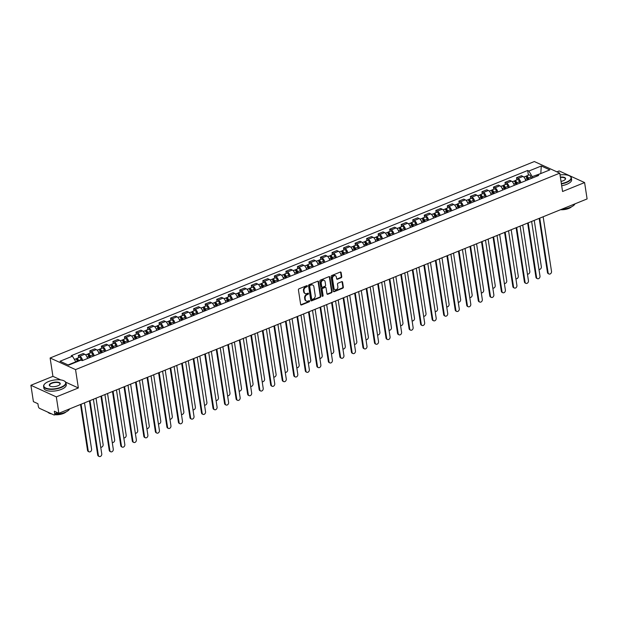 <?xml version="1.0" encoding="UTF-8"?>
<svg xmlns="http://www.w3.org/2000/svg" width="618" height="618" viewBox="0 0 618 618"><rect width="100%" height="100%" fill="white"/><g stroke="black" fill="none" stroke-linecap="round" stroke-linejoin="round"><path stroke-width="0.93" d="M307.331 286.026A0.626 0.487 114.6 0 0 306.737 285.671L299.027 288.799A0.888 0.703 114.6 0 0 298.424 289.896L300.649 304.435A0.888 0.703 114.6 0 0 301.499 304.952L309.209 301.823A0.626 0.487 114.6 0 0 309.039 300.688L308.042 301.097A2.843 2.24 114.6 0 1 306.458 301.097A2.843 2.24 114.6 0 1 305.323 299.452L305.137 298.239A2.843 2.24 114.6 0 1 307.061 294.716L308.058 294.315A0.626 0.487 114.6 0 0 307.888 293.179L306.891 293.589A2.843 2.24 114.6 0 1 305.315 293.589A2.843 2.24 114.6 0 1 304.172 291.943L303.986 290.73A2.843 2.24 114.6 0 1 305.91 287.208L306.914 286.798A0.626 0.487 114.6 0 0 307.331 286.026M305.068 293.45A2.843 2.24 114.6 0 1 304.805 293.357A2.843 2.24 114.6 0 1 303.662 291.711L303.477 290.499A2.843 2.24 114.6 0 1 305.408 286.976L306.404 286.567A0.626 0.487 114.6 0 0 306.783 285.655M300.781 304.767A0.888 0.703 114.6 0 0 300.989 304.72L308.699 301.592A0.626 0.487 114.6 0 0 309.085 300.672M306.219 300.966A2.843 2.24 114.6 0 1 305.949 300.866A2.843 2.24 114.6 0 1 304.813 299.22L304.628 298.007A2.843 2.24 114.6 0 1 306.551 294.485L307.555 294.075A0.626 0.487 114.6 0 0 307.934 293.164M341.151 277.752A0.888 0.703 114.6 0 0 341.754 276.655L341.128 272.577A0.888 0.703 114.6 0 0 340.279 272.059L331.719 275.535A0.888 0.703 114.6 0 0 331.117 276.64L333.341 291.171A0.888 0.703 114.6 0 0 334.191 291.688L342.751 288.212A0.888 0.703 114.6 0 0 343.353 287.115L342.596 282.187A0.888 0.703 114.6 0 0 341.754 281.669L338.085 283.16A0.888 0.703 114.6 0 0 337.482 284.257L337.861 286.706A2.379 1.869 114.6 0 1 337.042 289.116A2.379 1.869 114.6 0 1 334.925 289.657A2.379 1.869 114.6 0 1 333.975 288.282L332.515 278.71A2.379 1.869 114.6 0 1 333.326 276.3A2.379 1.869 114.6 0 1 335.443 275.759A2.379 1.869 114.6 0 1 336.393 277.134L336.64 278.726A0.888 0.703 114.6 0 0 337.49 279.243L341.151 277.752L340.642 277.521A0.888 0.703 114.6 0 0 341.244 276.424L340.618 272.345A0.888 0.703 114.6 0 0 340.487 272.013M60.773 379.923L52.932 376.339L30.9 385.277L56.323 396.895L78.355 387.957L75.55 369.61L559.754 173.148L562.565 191.503L584.597 182.565L587.1 198.934L58.834 413.272L54.33 411.209L54.724 413.766L57.474 412.646M56.323 396.895L58.834 413.272M318.564 281.731A0.888 0.703 114.6 0 0 317.714 281.213L309.147 284.689A0.888 0.703 114.6 0 0 308.552 285.794L310.777 300.333A0.888 0.703 114.6 0 0 311.619 300.842L320.186 297.366A0.888 0.703 114.6 0 0 320.788 296.269L318.564 281.731L318.054 281.499A0.888 0.703 114.6 0 0 317.922 281.167M320.433 280.116L329 276.64A0.888 0.703 114.6 0 1 329.842 277.15L332.067 291.688A0.888 0.703 114.6 0 1 331.464 292.793L327.803 294.276A0.888 0.703 114.6 0 1 326.953 293.766L326.049 287.872A0.888 0.703 114.6 0 0 325.199 287.355L322.774 288.343A0.888 0.703 114.6 0 0 322.171 289.448L323.106 295.582A0.626 0.487 114.6 0 1 322.094 295.991L319.83 281.213A0.888 0.703 114.6 0 1 320.433 280.116M30.9 385.277L33.403 401.654L37.907 403.709L38.293 406.258A1.815 0.857 -112.1 0 0 39.567 408.374L53.959 414.948A1.815 0.857 -112.1 0 0 54.384 414.979A1.815 0.857 -112.1 0 0 54.724 413.766M52.932 376.339L50.12 357.992L534.331 161.537L559.754 173.148M584.597 182.565L559.166 170.947L556.926 171.858M87.54 358.494A4.171 1.978 -112.1 0 0 84.743 354.245L79.861 356.223A4.171 1.978 67.9 0 1 82.657 360.472M79.861 356.223L78.308 355.52L78.64 357.66M84.743 354.245L83.191 353.535L78.308 355.52M90.174 352.986L89.842 350.839L91.394 351.549A4.171 1.978 67.9 0 1 94.191 355.79M99.073 353.813A4.171 1.978 -112.1 0 0 96.269 349.564L94.724 348.861L89.842 350.839M101.7 348.305L101.375 346.157L102.928 346.868A4.171 1.978 67.9 0 1 105.724 351.117M110.607 349.131A4.171 1.978 -112.1 0 0 107.802 344.89L106.257 344.18L101.375 346.157M113.233 343.623L112.909 341.476L114.461 342.187A4.171 1.978 67.9 0 1 117.258 346.435M122.132 344.458A4.171 1.978 -112.1 0 0 119.336 340.209L117.783 339.498L112.909 341.476M124.766 338.95L124.442 336.802L125.987 337.505A4.171 1.978 67.9 0 1 128.791 341.754M133.666 339.776A4.171 1.978 -112.1 0 0 130.869 335.528L129.316 334.817L124.442 336.802M136.3 334.268L135.968 332.121L137.52 332.832A4.171 1.978 67.9 0 1 140.325 337.08M145.199 335.095A4.171 1.978 -112.1 0 0 142.403 330.854L140.85 330.143L135.968 332.121M147.833 329.587L147.501 327.44L149.054 328.15A4.171 1.978 67.9 0 1 151.85 332.399M156.733 330.421A4.171 1.978 -112.1 0 0 153.936 326.173L152.383 325.462L147.501 327.44M159.367 324.906L159.035 322.766L160.587 323.469A4.171 1.978 67.9 0 1 163.384 327.718M168.266 325.74A4.171 1.978 -112.1 0 0 165.469 321.491L163.917 320.781L159.035 322.766M170.9 320.232L170.568 318.085L172.121 318.795A4.171 1.978 67.9 0 1 174.917 323.044M179.799 321.059A4.171 1.978 -112.1 0 0 176.995 316.81L175.45 316.107L170.568 318.085M182.426 315.551L182.101 313.403L183.654 314.114A4.171 1.978 67.9 0 1 186.451 318.363M191.333 316.385A4.171 1.978 -112.1 0 0 188.529 312.136L186.976 311.426L182.101 313.403M193.959 310.869L193.635 308.73L195.188 309.433A4.171 1.978 67.9 0 1 197.984 313.681M202.859 311.704A4.171 1.978 -112.1 0 0 200.062 307.455L198.509 306.744L193.635 308.73M205.493 306.196L205.168 304.048L206.713 304.759A4.171 1.978 67.9 0 1 209.517 309M214.392 307.022A4.171 1.978 -112.1 0 0 211.595 302.774L210.043 302.071L205.168 304.048M217.026 301.514L216.694 299.367L218.247 300.078A4.171 1.978 67.9 0 1 221.051 304.326M225.925 302.349A4.171 1.978 -112.1 0 0 223.129 298.1L221.576 297.389L216.694 299.367M228.56 296.833L228.227 294.693L229.78 295.396A4.171 1.978 67.9 0 1 232.577 299.645M237.459 297.667A4.171 1.978 -112.1 0 0 234.662 293.419L233.11 292.708L228.227 294.693M240.093 292.159L239.761 290.012L241.314 290.723A4.171 1.978 67.9 0 1 244.11 294.964M248.992 292.986A4.171 1.978 -112.1 0 0 246.196 288.737L244.643 288.034L239.761 290.012M251.626 287.478L251.294 285.331L252.847 286.041A4.171 1.978 67.9 0 1 255.643 290.29M260.526 288.305A4.171 1.978 -112.1 0 0 257.721 284.064L256.176 283.353L251.294 285.331M263.152 282.797L262.828 280.649L264.38 281.36A4.171 1.978 67.9 0 1 267.177 285.609M272.059 283.631A4.171 1.978 -112.1 0 0 269.255 279.382L267.702 278.672L262.828 280.649M274.686 278.115L274.361 275.976L275.914 276.679A4.171 1.978 67.9 0 1 278.71 280.927M283.585 278.95A4.171 1.978 -112.1 0 0 280.788 274.701L279.236 273.99L274.361 275.976M286.219 273.442L285.895 271.294L287.44 272.005A4.171 1.978 67.9 0 1 290.244 276.254M295.118 274.268A4.171 1.978 -112.1 0 0 292.322 270.027L290.769 269.317L285.895 271.294M297.752 268.76L297.42 266.613L298.973 267.324A4.171 1.978 67.9 0 1 301.777 271.572M306.652 269.595A4.171 1.978 -112.1 0 0 303.855 265.346L302.302 264.635L297.42 266.613M309.286 264.079L308.954 261.939L310.506 262.642A4.171 1.978 67.9 0 1 313.303 266.891M318.185 264.913A4.171 1.978 -112.1 0 0 315.389 260.665L313.836 259.954L308.954 261.939M320.819 259.406L320.487 257.258L322.04 257.969A4.171 1.978 67.9 0 1 324.836 262.217M329.718 260.232A4.171 1.978 -112.1 0 0 326.922 255.983L325.369 255.28L320.487 257.258M332.353 254.724L332.02 252.577L333.573 253.287A4.171 1.978 67.9 0 1 336.37 257.536M341.252 255.558A4.171 1.978 -112.1 0 0 338.448 251.31L336.903 250.599L332.02 252.577M343.878 250.043L343.554 247.903L345.107 248.606A4.171 1.978 67.9 0 1 347.903 252.855M352.785 250.877A4.171 1.978 -112.1 0 0 349.981 246.628L348.428 245.918L343.554 247.903M355.412 245.369L355.087 243.222L356.632 243.932A4.171 1.978 67.9 0 1 359.437 248.173M364.311 246.196A4.171 1.978 -112.1 0 0 361.515 241.947L359.962 241.244L355.087 243.222M366.945 240.688L366.621 238.54L368.166 239.251A4.171 1.978 67.9 0 1 370.97 243.5M375.844 241.522A4.171 1.978 -112.1 0 0 373.048 237.273L371.495 236.563L366.621 238.54M378.479 236.006L378.146 233.859L379.699 234.57A4.171 1.978 67.9 0 1 382.503 238.818M387.378 236.841A4.171 1.978 -112.1 0 0 384.581 232.592L383.029 231.881L378.146 233.859M390.012 231.333L389.68 229.185L391.233 229.896A4.171 1.978 67.9 0 1 394.029 234.137M398.911 232.159A4.171 1.978 -112.1 0 0 396.115 227.911L394.562 227.208L389.68 229.185M401.545 226.651L401.213 224.504L402.766 225.215A4.171 1.978 67.9 0 1 405.562 229.463M410.445 227.478A4.171 1.978 -112.1 0 0 407.641 223.237L406.096 222.526L401.213 224.504M413.071 221.97L412.747 219.823L414.299 220.533A4.171 1.978 67.9 0 1 417.096 224.782M421.978 222.804A4.171 1.978 -112.1 0 0 419.174 218.556L417.629 217.845L412.747 219.823M424.605 217.289L424.28 215.149L425.833 215.852A4.171 1.978 67.9 0 1 428.629 220.101M433.512 218.123A4.171 1.978 -112.1 0 0 430.707 213.874L429.155 213.164L424.28 215.149M436.138 212.615L435.814 210.468L437.359 211.178A4.171 1.978 67.9 0 1 440.163 215.427M445.037 213.442A4.171 1.978 -112.1 0 0 442.241 209.193L440.688 208.49L435.814 210.468M447.671 207.934L447.347 205.786L448.892 206.497A4.171 1.978 67.9 0 1 451.696 210.746M456.571 208.768A4.171 1.978 -112.1 0 0 453.774 204.519L452.221 203.809L447.347 205.786M459.205 203.252L458.873 201.113L460.425 201.816A4.171 1.978 67.9 0 1 463.222 206.064M468.104 204.087A4.171 1.978 -112.1 0 0 465.308 199.838L463.755 199.127L458.873 201.113M470.738 198.579L470.406 196.431L471.959 197.142A4.171 1.978 67.9 0 1 474.755 201.391M479.638 199.405A4.171 1.978 -112.1 0 0 476.841 195.157L475.288 194.454L470.406 196.431M482.272 193.897L481.94 191.75L483.492 192.461A4.171 1.978 67.9 0 1 486.289 196.709M491.171 194.732A4.171 1.978 -112.1 0 0 488.367 190.483L486.822 189.772L481.94 191.75M493.797 189.216L493.473 187.076L495.026 187.779A4.171 1.978 67.9 0 1 497.822 192.028M502.704 190.05A4.171 1.978 -112.1 0 0 499.9 185.802L498.355 185.091L493.473 187.076M505.331 184.543L505.006 182.395L506.559 183.106A4.171 1.978 67.9 0 1 509.356 187.347M514.238 185.369A4.171 1.978 -112.1 0 0 511.434 181.12L509.881 180.417L505.006 182.395M516.864 179.861L516.54 177.714L518.085 178.424A4.171 1.978 67.9 0 1 520.889 182.673M525.764 180.695A4.171 1.978 -112.1 0 0 522.967 176.447L521.414 175.736L516.54 177.714M75.883 362.194L75.821 361.8L68.104 364.937M541.213 173.395L532.237 176.624L528.877 171.031L541.291 165.995L549.835 169.896L537.421 174.933L538.61 175.481L82.202 360.657L81.004 360.116L68.583 365.153L60.039 361.252L72.46 356.207L75.821 361.8M528.877 171.031L527.679 170.483L71.263 355.667L72.46 356.207M75.55 369.61L50.12 357.992M78.355 387.957L65.709 382.179M540.796 173.565L541.291 165.995M532.237 176.624L532.446 177.984M528.398 175.18L527.679 170.483M537.421 174.933L536.509 176.331M310.908 300.665A0.888 0.703 114.6 0 0 311.117 300.611L319.676 297.134A0.888 0.703 114.6 0 0 320.279 296.037L318.054 281.499M310.12 285.501A0.626 0.487 114.6 0 0 309.703 286.265L311.65 299.027A0.626 0.487 114.6 0 0 312.244 299.39L313.303 298.965A2.843 2.24 114.6 0 0 315.226 295.435L313.89 286.713A2.843 2.24 114.6 0 0 312.754 285.068A2.843 2.24 114.6 0 0 311.171 285.068L309.61 285.269A0.626 0.487 114.6 0 0 309.193 286.034L309.703 286.265M311.905 299.39L311.395 299.158A0.626 0.487 114.6 0 1 311.148 298.795L309.193 286.034M312.492 284.968A2.843 2.24 114.6 0 0 312.244 284.836A2.843 2.24 114.6 0 0 310.669 284.836L311.171 285.068M309.61 285.269L310.669 284.836M327.084 294.098A0.888 0.703 114.6 0 0 327.293 294.044L330.962 292.561A0.888 0.703 114.6 0 0 331.565 291.457L329.34 276.918A0.888 0.703 114.6 0 0 329.201 276.586M325.408 287.308A0.888 0.703 114.6 0 0 324.697 287.123L322.264 288.112A0.888 0.703 114.6 0 0 321.661 289.209L322.604 295.35L323.106 295.582M322.132 296.138A0.626 0.487 114.6 0 0 322.604 295.35M325.114 281.754A2.379 1.869 114.6 0 0 324.164 280.371A2.379 1.869 114.6 0 0 322.055 280.92A2.379 1.869 114.6 0 0 321.236 283.33L321.746 286.698A0.888 0.703 114.6 0 0 322.596 287.208L325.029 286.227A0.888 0.703 114.6 0 0 325.632 285.122L325.114 281.754M323.902 280.286A2.379 1.869 114.6 0 0 323.654 280.139A2.379 1.869 114.6 0 0 321.545 280.688A2.379 1.869 114.6 0 0 320.727 283.09L321.236 283.33M321.885 287.03A0.888 0.703 114.6 0 1 321.244 286.466L320.727 283.09M336.771 279.058A0.888 0.703 114.6 0 0 336.98 279.012L340.642 277.521M335.172 275.667A2.379 1.869 114.6 0 0 334.933 275.528A2.379 1.869 114.6 0 0 332.824 276.068A2.379 1.869 114.6 0 0 332.005 278.479L332.515 278.71M334.686 289.518A2.379 1.869 114.6 0 1 334.423 289.425A2.379 1.869 114.6 0 1 333.465 288.05L332.005 278.479M333.473 291.503A0.888 0.703 114.6 0 0 333.681 291.457L342.241 287.98A0.888 0.703 114.6 0 0 342.843 286.876L342.094 281.955A0.888 0.703 114.6 0 0 341.955 281.623M78.192 361.252L77.999 360.595A1.089 0.518 -112.1 0 0 77.041 359.583A1.089 0.518 -112.1 0 0 76.825 359.985M78.725 361.036L78.594 360.611A2.263 1.074 -112.1 0 0 76.601 358.486A2.263 1.074 -112.1 0 0 76.161 359.212M81.499 360.34L81.252 359.529A2.263 1.074 -112.1 0 0 79.258 357.413L76.601 358.486M81.089 404.242L88.189 450.615A2.086 1.638 114.6 0 0 89.023 451.82A2.086 1.638 114.6 0 0 90.869 451.341A2.086 1.638 114.6 0 0 91.588 449.232L84.488 402.859M77.466 361.545L77.335 361.121A2.263 1.074 -112.1 0 0 75.342 358.996L74.376 359.39M89.023 451.82L88.359 451.519A2.086 1.638 -65.4 0 1 87.524 450.313L80.51 404.473M89.996 400.626L98.355 455.257A2.086 1.638 114.6 0 0 99.189 456.463L98.532 456.161A2.086 1.638 -65.4 0 1 97.698 454.956L89.417 400.858M99.189 456.463A2.086 1.638 114.6 0 0 101.035 455.991A2.086 1.638 114.6 0 0 101.754 453.875L93.395 399.243M90.004 357.498L89.533 355.922A1.089 0.518 -112.1 0 0 88.575 354.902A1.089 0.518 -112.1 0 0 88.359 355.304M90.529 357.281L90.128 355.929A2.263 1.074 -112.1 0 0 88.135 353.813A2.263 1.074 -112.1 0 0 87.694 354.539M93.194 356.2L92.785 354.848A2.263 1.074 -112.1 0 0 90.792 352.731L88.135 353.813M100.734 447.208A2.086 1.638 114.6 0 0 102.48 446.575A2.086 1.638 114.6 0 0 103.121 444.551L96.022 398.177M89.27 357.791L88.868 356.439A2.263 1.074 -112.1 0 0 86.875 354.323L85.578 354.848M101.537 352.816L101.066 351.24A1.089 0.518 -112.1 0 0 100.108 350.221A1.089 0.518 -112.1 0 0 99.892 350.622M102.063 352.6L101.661 351.248A2.263 1.074 -112.1 0 0 99.66 349.131A2.263 1.074 -112.1 0 0 99.228 349.858M104.72 351.518L104.318 350.167A2.263 1.074 -112.1 0 0 102.325 348.05L99.66 349.131M112.267 442.527A2.086 1.638 114.6 0 0 114.013 441.901A2.086 1.638 114.6 0 0 114.647 439.877L107.555 393.504M100.804 353.11L100.402 351.758A2.263 1.074 -112.1 0 0 98.409 349.641L97.111 350.167M113.063 348.135L112.6 346.559A1.089 0.518 -112.1 0 0 111.642 345.547A1.089 0.518 -112.1 0 0 111.425 345.949M113.596 347.919L113.194 346.574A2.263 1.074 -112.1 0 0 111.194 344.45A2.263 1.074 -112.1 0 0 110.761 345.176M116.254 346.845L115.852 345.493A2.263 1.074 -112.1 0 0 113.859 343.376L111.194 344.45M123.801 437.845A2.086 1.638 114.6 0 0 125.547 437.22A2.086 1.638 114.6 0 0 126.18 435.196L119.089 388.822M112.337 348.428L111.935 347.084A2.263 1.074 -112.1 0 0 109.942 344.96L108.644 345.485M101.53 395.945L109.888 450.576A2.086 1.638 114.6 0 0 110.722 451.781L110.058 451.48A2.086 1.638 -65.4 0 1 109.224 450.275L100.95 396.184M110.722 451.781A2.086 1.638 114.6 0 0 112.569 451.31A2.086 1.638 114.6 0 0 113.287 449.201L104.929 394.57M113.063 391.264L121.422 445.902A2.086 1.638 114.6 0 0 122.256 447.108L121.591 446.806A2.086 1.638 -65.4 0 1 120.757 445.601L112.484 391.503M122.256 447.108A2.086 1.638 114.6 0 0 124.102 446.629A2.086 1.638 114.6 0 0 124.821 444.52L116.462 389.888M124.589 386.59L132.955 441.221A2.086 1.638 114.6 0 0 133.789 442.426L133.125 442.125A2.086 1.638 -65.4 0 1 132.291 440.92L124.009 386.822M133.789 442.426A2.086 1.638 114.6 0 0 135.636 441.955A2.086 1.638 114.6 0 0 136.354 439.838L127.996 385.207M60.958 387.216A11.054 4.365 -8.7 0 0 64.342 381.02A11.054 4.365 -8.7 0 0 48.552 381.545A11.054 4.365 -8.7 0 0 44.604 384.033A11.054 4.365 -8.7 0 0 47.903 388.699A11.054 4.365 -8.7 0 0 60.958 387.216M64.473 381.097A11.325 4.473 171.3 0 1 64.612 381.182A11.325 4.473 171.3 0 1 65.987 382.913A11.325 4.473 171.3 0 1 61.151 387.532A11.325 4.473 171.3 0 1 49.873 389.325A11.325 4.473 171.3 0 1 43.6 386.343A11.325 4.473 171.3 0 1 44.396 384.272A11.325 4.473 171.3 0 1 44.504 384.157M57.86 385.802A5.523 2.186 171.3 0 1 49.965 386.065A5.523 2.186 171.3 0 1 51.657 382.967A5.523 2.186 171.3 0 1 58.185 382.225A5.523 2.186 171.3 0 1 59.83 384.558A5.523 2.186 171.3 0 1 57.86 385.802M59.714 384.674A5.253 2.078 -8.7 0 0 59.992 383.832A5.253 2.078 -8.7 0 0 57.08 382.449A5.253 2.078 -8.7 0 0 51.842 383.284A5.253 2.078 -8.7 0 0 49.602 385.423A5.253 2.078 -8.7 0 0 50.112 386.142M69.618 408.892A11.325 4.473 171.3 0 1 64.952 412.384A11.325 4.473 171.3 0 1 56.323 414.191M66.172 411.835A8.158 3.221 171.3 0 1 63.461 413.457A8.158 3.221 171.3 0 1 55.017 414.724M65.987 382.913L66.265 384.728A11.325 4.473 171.3 0 1 61.429 389.34A11.325 4.473 171.3 0 1 50.151 391.132A11.325 4.473 171.3 0 1 43.878 388.15L43.6 386.343M51.75 413.936A11.325 4.473 171.3 0 1 47.856 412.16M561.353 183.569A11.054 4.365 -8.7 0 0 566.312 182.179A11.054 4.365 -8.7 0 0 569.688 175.983A11.054 4.365 -8.7 0 0 560.032 174.948M569.819 176.06A11.325 4.473 171.3 0 1 569.966 176.145A11.325 4.473 171.3 0 1 571.341 177.884A11.325 4.473 171.3 0 1 566.505 182.495A11.325 4.473 171.3 0 1 561.407 183.917M560.364 177.111A5.523 2.186 171.3 0 1 565.184 179.521A5.523 2.186 171.3 0 1 563.207 180.765A5.523 2.186 171.3 0 1 561.02 181.406M574.972 203.855A11.325 4.473 171.3 0 1 570.306 207.347A11.325 4.473 171.3 0 1 561.94 209.147M571.526 206.798A8.158 3.221 171.3 0 1 568.815 208.428A8.158 3.221 171.3 0 1 560.565 209.703M571.341 177.884L571.619 179.691A11.325 4.473 171.3 0 1 566.783 184.311A11.325 4.473 171.3 0 1 561.685 185.732M565.068 179.637A5.253 2.078 -8.7 0 0 565.339 178.795A5.253 2.078 -8.7 0 0 560.418 177.466M124.597 343.454L124.125 341.885A1.089 0.518 -112.1 0 0 123.167 340.866A1.089 0.518 -112.1 0 0 122.951 341.267M125.13 343.245L124.72 341.893A2.263 1.074 -112.1 0 0 122.727 339.776A2.263 1.074 -112.1 0 0 122.287 340.503M127.787 342.163L127.385 340.812A2.263 1.074 -112.1 0 0 125.392 338.695L122.727 339.776M135.334 433.172A2.086 1.638 114.6 0 0 137.08 432.538A2.086 1.638 114.6 0 0 137.714 430.514L130.622 384.141M123.87 343.755L123.469 342.403A2.263 1.074 -112.1 0 0 121.468 340.286L120.178 340.812M136.13 338.78L135.659 337.204A1.089 0.518 -112.1 0 0 134.701 336.184A1.089 0.518 -112.1 0 0 134.485 336.586M136.655 338.564L136.254 337.212A2.263 1.074 -112.1 0 0 134.261 335.095A2.263 1.074 -112.1 0 0 133.82 335.821M139.32 337.482L138.919 336.13A2.263 1.074 -112.1 0 0 136.918 334.014L134.261 335.095M146.868 428.49A2.086 1.638 114.6 0 0 148.614 427.865A2.086 1.638 114.6 0 0 149.247 425.841L142.148 379.467M135.404 339.073L135.002 337.722A2.263 1.074 -112.1 0 0 133.001 335.605L131.711 336.13M136.122 381.909L144.481 436.54A2.086 1.638 114.6 0 0 145.323 437.745L144.658 437.444A2.086 1.638 -65.4 0 1 143.824 436.238L135.543 382.14M145.323 437.745A2.086 1.638 114.6 0 0 147.169 437.274A2.086 1.638 114.6 0 0 147.887 435.165L139.521 380.526M147.656 377.227L156.014 431.866A2.086 1.638 114.6 0 0 156.848 433.071L156.192 432.77A2.086 1.638 -65.4 0 1 155.357 431.565L147.076 377.467M156.848 433.071A2.086 1.638 114.6 0 0 158.702 432.592A2.086 1.638 114.6 0 0 159.421 430.483L151.055 375.852M147.663 334.099L147.192 332.523A1.089 0.518 -112.1 0 0 146.234 331.511A1.089 0.518 -112.1 0 0 146.018 331.912M148.189 333.882L147.787 332.53A2.263 1.074 -112.1 0 0 145.794 330.414A2.263 1.074 -112.1 0 0 145.354 331.14M150.854 332.808L150.452 331.457A2.263 1.074 -112.1 0 0 148.451 329.332L145.794 330.414M158.393 423.809A2.086 1.638 114.6 0 0 160.147 423.183A2.086 1.638 114.6 0 0 160.78 421.159L153.681 374.786M146.937 334.392L146.528 333.04A2.263 1.074 -112.1 0 0 144.535 330.924L143.245 331.449M159.189 372.554L167.548 427.185A2.086 1.638 114.6 0 0 168.382 428.39L167.725 428.089A2.086 1.638 -65.4 0 1 166.891 426.883L158.61 372.785M168.382 428.39A2.086 1.638 114.6 0 0 170.236 427.919A2.086 1.638 114.6 0 0 170.947 425.802L162.588 371.171M159.197 329.417L158.726 327.841A1.089 0.518 -112.1 0 0 157.768 326.829A1.089 0.518 -112.1 0 0 157.551 327.231M159.722 329.209L159.32 327.857A2.263 1.074 -112.1 0 0 157.327 325.74A2.263 1.074 -112.1 0 0 156.887 326.466M162.387 328.127L161.978 326.775A2.263 1.074 -112.1 0 0 159.985 324.659L157.327 325.74M169.927 419.135A2.086 1.638 114.6 0 0 171.68 418.502A2.086 1.638 114.6 0 0 172.314 416.478L165.215 370.105M158.463 329.718L158.061 328.367A2.263 1.074 -112.1 0 0 156.068 326.25L154.778 326.767M170.722 367.872L179.081 422.503A2.086 1.638 114.6 0 0 179.915 423.709L179.251 423.407A2.086 1.638 -65.4 0 1 178.417 422.202L170.143 368.104M179.915 423.709A2.086 1.638 114.6 0 0 181.762 423.237A2.086 1.638 114.6 0 0 182.48 421.128L174.121 366.489M170.73 324.744L170.259 323.168A1.089 0.518 -112.1 0 0 169.301 322.148A1.089 0.518 -112.1 0 0 169.085 322.55M171.256 324.527L170.854 323.175A2.263 1.074 -112.1 0 0 168.853 321.059A2.263 1.074 -112.1 0 0 168.42 321.785M173.921 323.446L173.511 322.094A2.263 1.074 -112.1 0 0 171.518 319.977L168.853 321.059M181.46 414.454A2.086 1.638 114.6 0 0 183.206 413.821A2.086 1.638 114.6 0 0 183.847 411.804L176.748 365.431M169.996 325.037L169.595 323.685A2.263 1.074 -112.1 0 0 167.602 321.569L166.304 322.094M182.256 363.191L190.614 417.83A2.086 1.638 114.6 0 0 191.449 419.035L190.784 418.734A2.086 1.638 -65.4 0 1 189.95 417.521L181.677 363.43M191.449 419.035A2.086 1.638 114.6 0 0 193.295 418.556A2.086 1.638 114.6 0 0 194.013 416.447L185.655 361.816M182.264 320.062L181.792 318.486A1.089 0.518 -112.1 0 0 180.835 317.467A1.089 0.518 -112.1 0 0 180.618 317.868M182.789 319.846L182.387 318.494A2.263 1.074 -112.1 0 0 180.386 316.377A2.263 1.074 -112.1 0 0 179.954 317.104M185.446 318.764L185.045 317.42A2.263 1.074 -112.1 0 0 183.052 315.296L180.386 316.377M192.994 409.773A2.086 1.638 114.6 0 0 194.74 409.147A2.086 1.638 114.6 0 0 195.373 407.123L188.281 360.75M181.53 320.356L181.128 319.004A2.263 1.074 -112.1 0 0 179.135 316.887L177.837 317.413M193.789 358.517L202.148 413.148A2.086 1.638 114.6 0 0 202.982 414.354L202.318 414.052A2.086 1.638 -65.4 0 1 201.483 412.847L193.21 358.749M202.982 414.354A2.086 1.638 114.6 0 0 204.828 413.875A2.086 1.638 114.6 0 0 205.547 411.766L197.188 357.134M193.789 315.381L193.318 313.805A1.089 0.518 -112.1 0 0 192.368 312.793A1.089 0.518 -112.1 0 0 192.152 313.195M194.322 315.172L193.913 313.82A2.263 1.074 -112.1 0 0 191.92 311.696A2.263 1.074 -112.1 0 0 191.487 312.43M196.98 314.091L196.578 312.739A2.263 1.074 -112.1 0 0 194.585 310.622L191.92 311.696M204.527 405.099A2.086 1.638 114.6 0 0 206.273 404.466A2.086 1.638 114.6 0 0 206.906 402.442L199.815 356.068M193.063 315.682L192.661 314.33A2.263 1.074 -112.1 0 0 190.668 312.206L189.371 312.731M205.315 353.836L213.681 408.467A2.086 1.638 114.6 0 0 214.516 409.672L213.851 409.371A2.086 1.638 -65.4 0 1 213.017 408.166L204.736 354.068M214.516 409.672A2.086 1.638 114.6 0 0 216.362 409.201A2.086 1.638 114.6 0 0 217.08 407.092L208.722 352.453M205.323 310.707L204.852 309.131A1.089 0.518 -112.1 0 0 203.894 308.112A1.089 0.518 -112.1 0 0 203.677 308.513M205.856 310.491L205.446 309.139A2.263 1.074 -112.1 0 0 203.453 307.022A2.263 1.074 -112.1 0 0 203.013 307.749M208.513 309.409L208.111 308.058A2.263 1.074 -112.1 0 0 206.118 305.941L203.453 307.022M216.061 400.418A2.086 1.638 114.6 0 0 217.806 399.784A2.086 1.638 114.6 0 0 218.44 397.76L211.348 351.387M204.597 311.001L204.195 309.649A2.263 1.074 -112.1 0 0 202.194 307.532L200.904 308.058M216.848 349.155L225.207 403.786A2.086 1.638 114.6 0 0 226.041 404.999L225.385 404.69A2.086 1.638 -65.4 0 1 224.55 403.484L216.269 349.394M226.041 404.999A2.086 1.638 114.6 0 0 227.895 404.52A2.086 1.638 114.6 0 0 228.614 402.411L220.247 347.779M216.856 306.026L216.385 304.45A1.089 0.518 -112.1 0 0 215.427 303.43A1.089 0.518 -112.1 0 0 215.211 303.832M217.381 305.81L216.98 304.458A2.263 1.074 -112.1 0 0 214.987 302.341A2.263 1.074 -112.1 0 0 214.546 303.067M220.047 304.728L219.645 303.376A2.263 1.074 -112.1 0 0 217.644 301.26L214.987 302.341M227.594 395.736A2.086 1.638 114.6 0 0 229.34 395.111A2.086 1.638 114.6 0 0 229.973 393.087L222.874 346.713M216.13 306.319L215.728 304.968A2.263 1.074 -112.1 0 0 213.728 302.851L212.438 303.376M228.382 344.481L236.74 399.112A2.086 1.638 114.6 0 0 237.575 400.317L236.918 400.016A2.086 1.638 -65.4 0 1 236.084 398.811L227.803 344.713M237.575 400.317A2.086 1.638 114.6 0 0 239.429 399.838A2.086 1.638 114.6 0 0 240.147 397.729L231.781 343.098M228.39 301.345L227.918 299.769A1.089 0.518 -112.1 0 0 226.96 298.757A1.089 0.518 -112.1 0 0 226.744 299.158M228.915 301.128L228.513 299.784A2.263 1.074 -112.1 0 0 226.52 297.66A2.263 1.074 -112.1 0 0 226.08 298.386M231.58 300.054L231.178 298.703A2.263 1.074 -112.1 0 0 229.178 296.586L226.52 297.66M239.12 391.055A2.086 1.638 114.6 0 0 240.873 390.429A2.086 1.638 114.6 0 0 241.507 388.405L234.407 342.032M227.663 301.638L227.254 300.294A2.263 1.074 -112.1 0 0 225.261 298.17L223.971 298.695M239.915 339.8L248.274 394.431A2.086 1.638 114.6 0 0 249.108 395.636L248.451 395.335A2.086 1.638 -65.4 0 1 247.617 394.129L239.336 340.031M249.108 395.636A2.086 1.638 114.6 0 0 250.962 395.165A2.086 1.638 114.6 0 0 251.673 393.048L243.314 338.417M239.923 296.671L239.452 295.095A1.089 0.518 -112.1 0 0 238.494 294.075A1.089 0.518 -112.1 0 0 238.278 294.477M240.448 296.455L240.047 295.103A2.263 1.074 -112.1 0 0 238.054 292.986A2.263 1.074 -112.1 0 0 237.613 293.712M243.113 295.373L242.704 294.021A2.263 1.074 -112.1 0 0 240.711 291.905L238.054 292.986M250.653 386.381A2.086 1.638 114.6 0 0 252.407 385.748A2.086 1.638 114.6 0 0 253.04 383.724L245.941 337.351M239.189 296.964L238.787 295.613A2.263 1.074 -112.1 0 0 236.794 293.496L235.504 294.021M251.449 335.118L259.807 389.749A2.086 1.638 114.6 0 0 260.641 390.955L259.977 390.653A2.086 1.638 -65.4 0 1 259.143 389.448L250.869 335.358M260.641 390.955A2.086 1.638 114.6 0 0 262.488 390.483A2.086 1.638 114.6 0 0 263.206 388.374L254.848 333.743M251.456 291.99L250.985 290.414A1.089 0.518 -112.1 0 0 250.027 289.394A1.089 0.518 -112.1 0 0 249.811 289.796M251.982 291.773L251.58 290.421A2.263 1.074 -112.1 0 0 249.579 288.305A2.263 1.074 -112.1 0 0 249.147 289.031M254.639 290.692L254.237 289.34A2.263 1.074 -112.1 0 0 252.244 287.223L249.579 288.305M262.186 381.7A2.086 1.638 114.6 0 0 263.932 381.074A2.086 1.638 114.6 0 0 264.574 379.05L257.474 332.677M250.723 292.283L250.321 290.931A2.263 1.074 -112.1 0 0 248.328 288.815L247.03 289.34M262.982 330.437L271.341 385.076A2.086 1.638 114.6 0 0 272.175 386.281L271.511 385.98A2.086 1.638 -65.4 0 1 270.676 384.775L262.403 330.676M272.175 386.281A2.086 1.638 114.6 0 0 274.021 385.802A2.086 1.638 114.6 0 0 274.74 383.693L266.381 329.062M262.99 287.308L262.519 285.732A1.089 0.518 -112.1 0 0 261.561 284.72A1.089 0.518 -112.1 0 0 261.344 285.122M263.515 287.092L263.113 285.74A2.263 1.074 -112.1 0 0 261.113 283.623A2.263 1.074 -112.1 0 0 260.68 284.35M266.173 286.018L265.771 284.666A2.263 1.074 -112.1 0 0 263.778 282.55L261.113 283.623M273.72 377.019A2.086 1.638 114.6 0 0 275.466 376.393A2.086 1.638 114.6 0 0 276.099 374.369L269.008 327.996M262.256 287.602L261.854 286.25A2.263 1.074 -112.1 0 0 259.861 284.133L258.563 284.659M274.516 325.763L282.874 380.394A2.086 1.638 114.6 0 0 283.708 381.6L283.044 381.298A2.086 1.638 -65.4 0 1 282.21 380.093L273.936 325.995M283.708 381.6A2.086 1.638 114.6 0 0 285.555 381.128A2.086 1.638 114.6 0 0 286.273 379.012L277.915 324.38M274.516 282.627L274.044 281.059A1.089 0.518 -112.1 0 0 273.094 280.039A1.089 0.518 -112.1 0 0 272.878 280.441M275.049 282.418L274.639 281.066A2.263 1.074 -112.1 0 0 272.646 278.95A2.263 1.074 -112.1 0 0 272.214 279.676M277.706 281.337L277.304 279.985A2.263 1.074 -112.1 0 0 275.311 277.868L272.646 278.95M285.253 372.345A2.086 1.638 114.6 0 0 286.999 371.712A2.086 1.638 114.6 0 0 287.633 369.688L280.541 323.314M273.789 282.928L273.388 281.576A2.263 1.074 -112.1 0 0 271.387 279.46L270.097 279.985M286.041 321.082L294.407 375.713A2.086 1.638 114.6 0 0 295.242 376.918L294.577 376.617A2.086 1.638 -65.4 0 1 293.743 375.412L285.462 321.314M295.242 376.918A2.086 1.638 114.6 0 0 297.088 376.447A2.086 1.638 114.6 0 0 297.806 374.338L289.448 319.699M286.049 277.953L285.578 276.377A1.089 0.518 -112.1 0 0 284.62 275.358A1.089 0.518 -112.1 0 0 284.404 275.759M286.582 277.737L286.173 276.385A2.263 1.074 -112.1 0 0 284.18 274.268A2.263 1.074 -112.1 0 0 283.739 274.995M289.239 276.655L288.838 275.304A2.263 1.074 -112.1 0 0 286.845 273.187L284.18 274.268M296.787 367.664A2.086 1.638 114.6 0 0 298.533 367.038A2.086 1.638 114.6 0 0 299.166 365.014L292.067 318.641M285.323 278.247L284.921 276.895A2.263 1.074 -112.1 0 0 282.92 274.778L281.63 275.304M297.575 316.401L305.933 371.039A2.086 1.638 114.6 0 0 306.767 372.245L306.111 371.943A2.086 1.638 -65.4 0 1 305.277 370.738L296.995 316.64M306.767 372.245A2.086 1.638 114.6 0 0 308.621 371.766A2.086 1.638 114.6 0 0 309.34 369.657L300.974 315.026M297.582 273.272L297.111 271.696A1.089 0.518 -112.1 0 0 296.153 270.684A1.089 0.518 -112.1 0 0 295.937 271.086M298.108 273.056L297.706 271.704A2.263 1.074 -112.1 0 0 295.713 269.587A2.263 1.074 -112.1 0 0 295.273 270.313M300.773 271.982L300.371 270.63A2.263 1.074 -112.1 0 0 298.37 268.506L295.713 269.587M308.312 362.982A2.086 1.638 114.6 0 0 310.066 362.357A2.086 1.638 114.6 0 0 310.7 360.333L303.6 313.959M296.856 273.565L296.447 272.214A2.263 1.074 -112.1 0 0 294.454 270.097L293.164 270.622M309.108 311.727L317.467 366.358A2.086 1.638 114.6 0 0 318.301 367.563L317.644 367.262A2.086 1.638 -65.4 0 1 316.81 366.057L308.529 311.959M318.301 367.563A2.086 1.638 114.6 0 0 320.155 367.092A2.086 1.638 114.6 0 0 320.873 364.975L312.507 310.344M309.116 268.591L308.645 267.015A1.089 0.518 -112.1 0 0 307.687 266.003A1.089 0.518 -112.1 0 0 307.47 266.404M309.641 268.382L309.239 267.03A2.263 1.074 -112.1 0 0 307.246 264.913A2.263 1.074 -112.1 0 0 306.806 265.64M312.306 267.3L311.905 265.949A2.263 1.074 -112.1 0 0 309.904 263.832L307.246 264.913M319.846 358.309A2.086 1.638 114.6 0 0 321.599 357.675A2.086 1.638 114.6 0 0 322.233 355.651L315.134 309.278M308.39 268.892L307.98 267.54A2.263 1.074 -112.1 0 0 305.987 265.423L304.697 265.941M320.642 307.046L329 361.677A2.086 1.638 114.6 0 0 329.834 362.882L329.178 362.581A2.086 1.638 -65.4 0 1 328.343 361.375L320.062 307.277M329.834 362.882A2.086 1.638 114.6 0 0 331.688 362.411A2.086 1.638 114.6 0 0 332.399 360.302L324.041 305.663M320.649 263.917L320.178 262.341A1.089 0.518 -112.1 0 0 319.22 261.321A1.089 0.518 -112.1 0 0 319.004 261.723M321.175 263.701L320.773 262.349A2.263 1.074 -112.1 0 0 318.78 260.232A2.263 1.074 -112.1 0 0 318.34 260.958M323.84 262.619L323.43 261.267A2.263 1.074 -112.1 0 0 321.437 259.151L318.78 260.232M331.379 353.627A2.086 1.638 114.6 0 0 333.133 352.994A2.086 1.638 114.6 0 0 333.766 350.978L326.667 304.597M319.915 264.21L319.514 262.859A2.263 1.074 -112.1 0 0 317.521 260.742L316.231 261.267M332.175 302.364L340.533 357.003A2.086 1.638 114.6 0 0 341.368 358.208L340.703 357.899A2.086 1.638 -65.4 0 1 339.869 356.694L331.596 302.604M341.368 358.208A2.086 1.638 114.6 0 0 343.214 357.729A2.086 1.638 114.6 0 0 343.932 355.62L335.574 300.989M332.183 259.236L331.711 257.66A1.089 0.518 -112.1 0 0 330.754 256.64A1.089 0.518 -112.1 0 0 330.537 257.042M332.708 259.019L332.306 257.667A2.263 1.074 -112.1 0 0 330.306 255.551A2.263 1.074 -112.1 0 0 329.873 256.277M335.365 257.938L334.964 256.594A2.263 1.074 -112.1 0 0 332.971 254.469L330.306 255.551M342.913 348.946A2.086 1.638 114.6 0 0 344.659 348.32A2.086 1.638 114.6 0 0 345.3 346.296L338.2 299.923M331.449 259.529L331.047 258.177A2.263 1.074 -112.1 0 0 329.054 256.061L327.756 256.586M343.708 297.691L352.067 352.322A2.086 1.638 114.6 0 0 352.901 353.527L352.237 353.226A2.086 1.638 -65.4 0 1 351.403 352.021L343.129 297.922M352.901 353.527A2.086 1.638 114.6 0 0 354.747 353.048A2.086 1.638 114.6 0 0 355.466 350.939L347.107 296.308M343.708 254.554L343.245 252.978A1.089 0.518 -112.1 0 0 342.287 251.966A1.089 0.518 -112.1 0 0 342.071 252.368M344.241 254.346L343.84 252.994A2.263 1.074 -112.1 0 0 341.839 250.869A2.263 1.074 -112.1 0 0 341.406 251.603M346.899 253.264L346.497 251.912A2.263 1.074 -112.1 0 0 344.504 249.796L341.839 250.869M354.446 344.272A2.086 1.638 114.6 0 0 356.192 343.639A2.086 1.638 114.6 0 0 356.825 341.615L349.734 295.242M342.982 254.855L342.581 253.504A2.263 1.074 -112.1 0 0 340.588 251.379L339.29 251.905M355.242 293.009L363.6 347.64A2.086 1.638 114.6 0 0 364.435 348.846L363.77 348.544A2.086 1.638 -65.4 0 1 362.936 347.339L354.662 293.241M364.435 348.846A2.086 1.638 114.6 0 0 366.281 348.374A2.086 1.638 114.6 0 0 366.999 346.265L358.641 291.626M355.242 249.881L354.771 248.305A1.089 0.518 -112.1 0 0 353.813 247.285A1.089 0.518 -112.1 0 0 353.604 247.687M355.775 249.664L355.365 248.312A2.263 1.074 -112.1 0 0 353.372 246.196A2.263 1.074 -112.1 0 0 352.94 246.922M358.432 248.583L358.031 247.231A2.263 1.074 -112.1 0 0 356.038 245.114L353.372 246.196M365.98 339.591A2.086 1.638 114.6 0 0 367.725 338.958A2.086 1.638 114.6 0 0 368.359 336.934L361.267 290.56M354.516 250.174L354.114 248.822A2.263 1.074 -112.1 0 0 352.113 246.706L350.823 247.231M366.768 288.328L375.134 342.959A2.086 1.638 114.6 0 0 375.968 344.172L375.304 343.863A2.086 1.638 -65.4 0 1 374.469 342.658L366.188 288.567M375.968 344.172A2.086 1.638 114.6 0 0 377.814 343.693A2.086 1.638 114.6 0 0 378.533 341.584L370.174 286.953M366.775 245.199L366.304 243.623A1.089 0.518 -112.1 0 0 365.346 242.604A1.089 0.518 -112.1 0 0 365.13 243.005M367.308 244.983L366.899 243.631A2.263 1.074 -112.1 0 0 364.906 241.514A2.263 1.074 -112.1 0 0 364.466 242.241M369.966 243.901L369.564 242.55A2.263 1.074 -112.1 0 0 367.571 240.433L364.906 241.514M377.513 334.91A2.086 1.638 114.6 0 0 379.259 334.284A2.086 1.638 114.6 0 0 379.892 332.26L372.793 285.887M366.049 245.493L365.647 244.141A2.263 1.074 -112.1 0 0 363.647 242.024L362.357 242.55M378.301 283.654L386.659 338.285A2.086 1.638 114.6 0 0 387.494 339.491L386.837 339.189A2.086 1.638 -65.4 0 1 386.003 337.984L377.722 283.886M387.494 339.491A2.086 1.638 114.6 0 0 389.348 339.012A2.086 1.638 114.6 0 0 390.066 336.903L381.7 282.271M378.309 240.518L377.837 238.942A1.089 0.518 -112.1 0 0 376.88 237.93A1.089 0.518 -112.1 0 0 376.663 238.332M378.834 240.302L378.432 238.957A2.263 1.074 -112.1 0 0 376.439 236.833A2.263 1.074 -112.1 0 0 375.999 237.559M381.499 239.228L381.097 237.876A2.263 1.074 -112.1 0 0 379.097 235.759L376.439 236.833M389.039 330.228A2.086 1.638 114.6 0 0 390.792 329.603A2.086 1.638 114.6 0 0 391.426 327.579L384.326 281.205M377.583 240.811L377.173 239.467A2.263 1.074 -112.1 0 0 375.18 237.343L373.89 237.868M389.834 278.973L398.193 333.604A2.086 1.638 114.6 0 0 399.027 334.809L398.371 334.508A2.086 1.638 -65.4 0 1 397.536 333.303L389.255 279.205M399.027 334.809A2.086 1.638 114.6 0 0 400.881 334.338A2.086 1.638 114.6 0 0 401.592 332.221L393.233 277.59M389.842 235.837L389.371 234.268A1.089 0.518 -112.1 0 0 388.413 233.249A1.089 0.518 -112.1 0 0 388.197 233.65M390.367 235.628L389.966 234.276A2.263 1.074 -112.1 0 0 387.973 232.159A2.263 1.074 -112.1 0 0 387.532 232.886M393.033 234.546L392.631 233.195A2.263 1.074 -112.1 0 0 390.63 231.078L387.973 232.159M400.572 325.555A2.086 1.638 114.6 0 0 402.326 324.921A2.086 1.638 114.6 0 0 402.959 322.897L395.86 276.524M389.116 236.138L388.707 234.786A2.263 1.074 -112.1 0 0 386.714 232.669L385.423 233.195M401.368 274.292L409.726 328.923A2.086 1.638 114.6 0 0 410.561 330.128L409.904 329.827A2.086 1.638 -65.4 0 1 409.07 328.621L400.788 274.531M410.561 330.128A2.086 1.638 114.6 0 0 412.415 329.657A2.086 1.638 114.6 0 0 413.125 327.548L404.767 272.917M401.376 231.163L400.904 229.587A1.089 0.518 -112.1 0 0 399.946 228.567A1.089 0.518 -112.1 0 0 399.73 228.969M401.901 230.947L401.499 229.595A2.263 1.074 -112.1 0 0 399.506 227.478A2.263 1.074 -112.1 0 0 399.066 228.204M404.566 229.865L404.157 228.513A2.263 1.074 -112.1 0 0 402.163 226.397L399.506 227.478M412.106 320.873A2.086 1.638 114.6 0 0 413.859 320.248A2.086 1.638 114.6 0 0 414.493 318.224L407.393 271.85M400.642 231.456L400.24 230.105A2.263 1.074 -112.1 0 0 398.247 227.988L396.957 228.513M412.901 269.61L421.26 324.249A2.086 1.638 114.6 0 0 422.094 325.454L421.43 325.153A2.086 1.638 -65.4 0 1 420.595 323.948L412.322 269.85M422.094 325.454A2.086 1.638 114.6 0 0 423.94 324.975A2.086 1.638 114.6 0 0 424.659 322.866L416.3 268.235M412.909 226.482L412.438 224.906A1.089 0.518 -112.1 0 0 411.48 223.894A1.089 0.518 -112.1 0 0 411.264 224.295M413.434 226.265L413.033 224.913A2.263 1.074 -112.1 0 0 411.032 222.797A2.263 1.074 -112.1 0 0 410.599 223.523M416.092 225.191L415.69 223.84A2.263 1.074 -112.1 0 0 413.697 221.723L411.032 222.797M423.639 316.192A2.086 1.638 114.6 0 0 425.385 315.566A2.086 1.638 114.6 0 0 426.018 313.542L418.927 267.169M412.175 226.775L411.773 225.423A2.263 1.074 -112.1 0 0 409.78 223.307L408.483 223.832M424.435 264.937L432.793 319.568A2.086 1.638 114.6 0 0 433.627 320.773L432.963 320.472A2.086 1.638 -65.4 0 1 432.129 319.267L423.855 265.168M433.627 320.773A2.086 1.638 114.6 0 0 435.474 320.302A2.086 1.638 114.6 0 0 436.192 318.185L427.834 263.554M424.435 221.8L423.971 220.232A1.089 0.518 -112.1 0 0 423.013 219.212A1.089 0.518 -112.1 0 0 422.797 219.614M424.968 221.592L424.566 220.24A2.263 1.074 -112.1 0 0 422.565 218.123A2.263 1.074 -112.1 0 0 422.133 218.849M427.625 220.51L427.223 219.158A2.263 1.074 -112.1 0 0 425.23 217.042L422.565 218.123M435.172 311.518A2.086 1.638 114.6 0 0 436.918 310.885A2.086 1.638 114.6 0 0 437.552 308.861L430.46 262.488M423.709 222.101L423.307 220.75A2.263 1.074 -112.1 0 0 421.314 218.633L420.016 219.158M435.968 260.255L444.327 314.886A2.086 1.638 114.6 0 0 445.161 316.092L444.496 315.79A2.086 1.638 -65.4 0 1 443.662 314.585L435.389 260.487M445.161 316.092A2.086 1.638 114.6 0 0 447.007 315.62A2.086 1.638 114.6 0 0 447.726 313.511L439.367 258.872M435.968 217.127L435.497 215.551A1.089 0.518 -112.1 0 0 434.539 214.531A1.089 0.518 -112.1 0 0 434.33 214.933M436.501 216.91L436.092 215.558A2.263 1.074 -112.1 0 0 434.099 213.442A2.263 1.074 -112.1 0 0 433.666 214.168M439.159 215.829L438.757 214.477A2.263 1.074 -112.1 0 0 436.764 212.36L434.099 213.442M446.706 306.837A2.086 1.638 114.6 0 0 448.452 306.211A2.086 1.638 114.6 0 0 449.085 304.187L441.994 257.814M435.242 217.42L434.84 216.068A2.263 1.074 -112.1 0 0 432.839 213.952L431.549 214.477M447.494 255.574L455.86 310.213A2.086 1.638 114.6 0 0 456.694 311.418L456.03 311.117A2.086 1.638 -65.4 0 1 455.196 309.904L446.914 255.813M456.694 311.418A2.086 1.638 114.6 0 0 458.541 310.939A2.086 1.638 114.6 0 0 459.259 308.83L450.901 254.199M447.502 212.445L447.03 210.869A1.089 0.518 -112.1 0 0 446.072 209.857A1.089 0.518 -112.1 0 0 445.856 210.251M448.035 212.229L447.625 210.877A2.263 1.074 -112.1 0 0 445.632 208.76A2.263 1.074 -112.1 0 0 445.192 209.487M450.692 211.155L450.29 209.803A2.263 1.074 -112.1 0 0 448.289 207.679L445.632 208.76M458.239 302.156A2.086 1.638 114.6 0 0 459.985 301.53A2.086 1.638 114.6 0 0 460.619 299.506L453.519 253.133M446.775 212.739L446.374 211.387A2.263 1.074 -112.1 0 0 444.373 209.27L443.083 209.796M459.027 250.9L467.386 305.531A2.086 1.638 114.6 0 0 468.22 306.737L467.563 306.435A2.086 1.638 -65.4 0 1 466.729 305.23L458.448 251.132M468.22 306.737A2.086 1.638 114.6 0 0 470.074 306.265A2.086 1.638 114.6 0 0 470.792 304.149L462.426 249.517M459.035 207.764L458.564 206.188A1.089 0.518 -112.1 0 0 457.606 205.176A1.089 0.518 -112.1 0 0 457.39 205.578M459.56 207.555L459.159 206.203A2.263 1.074 -112.1 0 0 457.165 204.087A2.263 1.074 -112.1 0 0 456.725 204.813M462.225 206.474L461.824 205.122A2.263 1.074 -112.1 0 0 459.823 203.005L457.165 204.087M469.765 297.482A2.086 1.638 114.6 0 0 471.519 296.849A2.086 1.638 114.6 0 0 472.152 294.825L465.053 248.451M458.309 208.065L457.899 206.713A2.263 1.074 -112.1 0 0 455.906 204.597L454.616 205.114M470.561 246.219L478.919 300.85A2.086 1.638 114.6 0 0 479.753 302.055L479.097 301.754A2.086 1.638 -65.4 0 1 478.262 300.549L469.981 246.451M479.753 302.055A2.086 1.638 114.6 0 0 481.607 301.584A2.086 1.638 114.6 0 0 482.318 299.475L473.96 244.836M470.568 203.09L470.097 201.514A1.089 0.518 -112.1 0 0 469.139 200.495A1.089 0.518 -112.1 0 0 468.923 200.896M471.094 202.874L470.692 201.522A2.263 1.074 -112.1 0 0 468.699 199.405A2.263 1.074 -112.1 0 0 468.259 200.132M473.759 201.792L473.349 200.441A2.263 1.074 -112.1 0 0 471.356 198.324L468.699 199.405M481.298 292.801A2.086 1.638 114.6 0 0 483.052 292.167A2.086 1.638 114.6 0 0 483.685 290.143L476.586 243.77M469.842 203.384L469.433 202.032A2.263 1.074 -112.1 0 0 467.44 199.915L466.15 200.441M482.094 241.538L490.453 296.169A2.086 1.638 114.6 0 0 491.287 297.382L490.63 297.073A2.086 1.638 -65.4 0 1 489.796 295.868L481.515 241.777M491.287 297.382A2.086 1.638 114.6 0 0 493.141 296.903A2.086 1.638 114.6 0 0 493.852 294.794L485.493 240.163M482.102 198.409L481.631 196.833A1.089 0.518 -112.1 0 0 480.673 195.813A1.089 0.518 -112.1 0 0 480.456 196.215M482.627 198.193L482.225 196.841A2.263 1.074 -112.1 0 0 480.232 194.724A2.263 1.074 -112.1 0 0 479.792 195.45M485.292 197.111L484.883 195.767A2.263 1.074 -112.1 0 0 482.89 193.643L480.232 194.724M492.832 288.119A2.086 1.638 114.6 0 0 494.585 287.494A2.086 1.638 114.6 0 0 495.219 285.47L488.12 239.096M481.368 198.702L480.966 197.351A2.263 1.074 -112.1 0 0 478.973 195.234L477.683 195.759M493.627 236.864L501.986 291.495A2.086 1.638 114.6 0 0 502.82 292.7L502.156 292.399A2.086 1.638 -65.4 0 1 501.322 291.194L493.048 237.096M502.82 292.7A2.086 1.638 114.6 0 0 504.667 292.221A2.086 1.638 114.6 0 0 505.385 290.112L497.026 235.481M493.635 193.728L493.164 192.152A1.089 0.518 -112.1 0 0 492.206 191.14A1.089 0.518 -112.1 0 0 491.99 191.541M494.161 193.519L493.759 192.167A2.263 1.074 -112.1 0 0 491.758 190.043A2.263 1.074 -112.1 0 0 491.325 190.769M496.818 192.437L496.416 191.086A2.263 1.074 -112.1 0 0 494.423 188.969L491.758 190.043M504.365 283.446A2.086 1.638 114.6 0 0 506.111 282.812A2.086 1.638 114.6 0 0 506.745 280.788L499.653 234.415M492.901 194.029L492.5 192.677A2.263 1.074 -112.1 0 0 490.507 190.553L489.209 191.078M505.161 232.183L513.519 286.814A2.086 1.638 114.6 0 0 514.354 288.019L513.689 287.718A2.086 1.638 -65.4 0 1 512.855 286.513L504.582 232.414M514.354 288.019A2.086 1.638 114.6 0 0 516.2 287.548A2.086 1.638 114.6 0 0 516.918 285.439L508.56 230.8M505.161 189.054L504.697 187.478A1.089 0.518 -112.1 0 0 503.74 186.458A1.089 0.518 -112.1 0 0 503.523 186.86M505.694 188.838L505.292 187.486A2.263 1.074 -112.1 0 0 503.291 185.369A2.263 1.074 -112.1 0 0 502.859 186.095M508.351 187.756L507.95 186.404A2.263 1.074 -112.1 0 0 505.957 184.288L503.291 185.369M515.899 278.764A2.086 1.638 114.6 0 0 517.645 278.131A2.086 1.638 114.6 0 0 518.278 276.107L511.186 229.734M504.435 189.347L504.033 187.996A2.263 1.074 -112.1 0 0 502.04 185.879L500.742 186.404M516.687 227.501L525.053 282.132A2.086 1.638 114.6 0 0 525.887 283.338L525.223 283.036A2.086 1.638 -65.4 0 1 524.388 281.831L516.115 227.741M525.887 283.338A2.086 1.638 114.6 0 0 527.733 282.866A2.086 1.638 114.6 0 0 528.452 280.757L520.093 226.126M516.694 184.373L516.223 182.797A1.089 0.518 -112.1 0 0 515.265 181.777A1.089 0.518 -112.1 0 0 515.057 182.179M517.227 184.156L516.818 182.804A2.263 1.074 -112.1 0 0 514.825 180.688A2.263 1.074 -112.1 0 0 514.392 181.414M519.885 183.075L519.483 181.723A2.263 1.074 -112.1 0 0 517.49 179.606L514.825 180.688M527.432 274.083A2.086 1.638 114.6 0 0 529.178 273.457A2.086 1.638 114.6 0 0 529.811 271.433L522.72 225.06M515.968 184.666L515.566 183.314A2.263 1.074 -112.1 0 0 513.566 181.198L512.276 181.723M528.22 222.828L536.586 277.459A2.086 1.638 114.6 0 0 537.421 278.664L536.756 278.363A2.086 1.638 -65.4 0 1 535.922 277.158L527.641 223.059M537.421 278.664A2.086 1.638 114.6 0 0 539.267 278.185A2.086 1.638 114.6 0 0 539.985 276.076L531.627 221.445M528.228 179.691L527.757 178.115A1.089 0.518 -112.1 0 0 526.799 177.103A1.089 0.518 -112.1 0 0 526.582 177.505M528.753 179.475L528.351 178.131A2.263 1.074 -112.1 0 0 526.358 176.006A2.263 1.074 -112.1 0 0 525.918 176.733M531.418 178.401L531.016 177.049A2.263 1.074 -112.1 0 0 529.016 174.933L526.358 176.006M538.966 269.402A2.086 1.638 114.6 0 0 540.711 268.776A2.086 1.638 114.6 0 0 541.345 266.752L534.246 220.379M527.502 179.985L527.1 178.641A2.263 1.074 -112.1 0 0 525.099 176.516L523.809 177.042M539.753 218.146L548.112 272.777A2.086 1.638 114.6 0 0 548.946 273.983L548.29 273.681A2.086 1.638 -65.4 0 1 547.455 272.476L539.174 218.378M548.946 273.983A2.086 1.638 114.6 0 0 550.8 273.511A2.086 1.638 114.6 0 0 551.519 271.395L543.152 216.763M511.434 181.12L506.559 183.106M499.9 185.802L495.026 187.779M488.367 190.483L483.492 192.461M476.841 195.157L471.959 197.142M465.308 199.838L460.425 201.816M453.774 204.519L448.892 206.497M442.241 209.193L437.359 211.178M430.707 213.874L425.833 215.852M419.174 218.556L414.299 220.533M407.641 223.237L402.766 225.215M396.115 227.911L391.233 229.896M384.581 232.592L379.699 234.57M373.048 237.273L368.166 239.251M361.515 241.947L356.632 243.932M349.981 246.628L345.107 248.606M338.448 251.31L333.573 253.287M326.922 255.983L322.04 257.969M315.389 260.665L310.506 262.642M303.855 265.346L298.973 267.324M292.322 270.027L287.44 272.005M280.788 274.701L275.914 276.679M269.255 279.382L264.38 281.36M257.721 284.064L252.847 286.041M246.196 288.737L241.314 290.723M234.662 293.419L229.78 295.396M223.129 298.1L218.247 300.078M211.595 302.774L206.713 304.759M200.062 307.455L195.188 309.433M188.529 312.136L183.654 314.114M176.995 316.81L172.121 318.795M165.469 321.491L160.587 323.469M153.936 326.173L149.054 328.15M142.403 330.854L137.52 332.832M130.869 335.528L125.987 337.505M119.336 340.209L114.461 342.187M107.802 344.89L102.928 346.868M96.269 349.564L91.394 351.549M522.967 176.447L518.085 178.424M305.408 286.976L305.91 287.208M303.477 290.499L303.986 290.73M303.662 291.711L304.172 291.943M307.555 294.075L308.058 294.315M306.551 294.485L307.061 294.716M304.628 298.007L305.137 298.239M304.813 299.22L305.323 299.452M308.699 301.592L309.209 301.823M300.989 304.72L301.499 304.952M306.404 286.567L306.914 286.798M320.279 296.037L320.788 296.269M319.676 297.134L320.186 297.366M311.117 300.611L311.619 300.842M311.148 298.795L311.65 299.027M329.34 276.918L329.842 277.15M331.565 291.457L332.067 291.688M330.962 292.561L331.464 292.793M327.293 294.044L327.803 294.276M324.697 287.123L325.199 287.355M322.264 288.112L322.774 288.343M321.661 289.209L322.171 289.448M321.244 286.466L321.746 286.698M336.98 279.012L337.49 279.243M333.465 288.05L333.975 288.282M342.094 281.955L342.596 282.187M342.843 286.876L343.353 287.115M342.241 287.98L342.751 288.212M333.681 291.457L334.191 291.688M340.618 272.345L341.128 272.577M341.244 276.424L341.754 276.655M76.98 360.255L77.69 359.962M78.594 360.611L81.252 359.529M75.79 361.746L77.335 361.121M87.524 450.313L88.189 450.615M98.355 455.257L97.698 454.956M88.513 355.574L89.224 355.288M90.128 355.929L92.785 354.848M87.099 357.158L88.868 356.439M100.046 350.893L100.757 350.607M101.661 351.248L104.318 350.167M98.625 352.476L100.402 351.758M111.58 346.219L112.291 345.925M113.194 346.574L115.852 345.493M110.158 347.803L111.935 347.084M109.888 450.576L109.224 450.275M121.422 445.902L120.757 445.601M132.955 441.221L132.291 440.92M123.113 341.538L123.824 341.244M124.72 341.893L127.385 340.812M121.692 343.121L123.469 342.403M134.647 336.856L135.357 336.571M136.254 337.212L138.919 336.13M133.225 338.44L135.002 337.722M144.481 436.54L143.824 436.238M156.014 431.866L155.357 431.565M146.172 332.175L146.891 331.889M147.787 332.53L150.452 331.457M144.759 333.766L146.528 333.04M167.548 427.185L166.891 426.883M157.706 327.501L158.417 327.208M159.32 327.857L161.978 326.775M156.292 329.085L158.061 328.367M179.081 422.503L178.417 422.202M169.239 322.82L169.95 322.534M170.854 323.175L173.511 322.094M167.826 324.404L169.595 323.685M190.614 417.83L189.95 417.521M180.773 318.139L181.483 317.853M182.387 318.494L185.045 317.42M179.351 319.722L181.128 319.004M202.148 413.148L201.483 412.847M192.306 313.465L193.017 313.171M193.913 313.82L196.578 312.739M190.885 315.049L192.661 314.33M213.681 408.467L213.017 408.166M203.84 308.784L204.55 308.498M205.446 309.139L208.111 308.058M202.418 310.367L204.195 309.649M225.207 403.786L224.55 403.484M215.373 304.102L216.084 303.817M216.98 304.458L219.645 303.376M213.952 305.686L215.728 304.968M236.74 399.112L236.084 398.811M226.899 299.429L227.617 299.135M228.513 299.784L231.178 298.703M225.485 301.012L227.254 300.294M248.274 394.431L247.617 394.129M238.432 294.747L239.143 294.454M240.047 295.103L242.704 294.021M237.018 296.331L238.787 295.613M259.807 389.749L259.143 389.448M249.966 290.066L250.676 289.78M251.58 290.421L254.237 289.34M248.552 291.65L250.321 290.931M271.341 385.076L270.676 384.775M261.499 285.392L262.21 285.099M263.113 285.74L265.771 284.666M260.078 286.976L261.854 286.25M282.874 380.394L282.21 380.093M273.032 280.711L273.743 280.417M274.639 281.066L277.304 279.985M271.611 282.295L273.388 281.576M294.407 375.713L293.743 375.412M284.566 276.03L285.277 275.744M286.173 276.385L288.838 275.304M283.144 277.613L284.921 276.895M305.933 371.039L305.277 370.738M296.092 271.348L296.81 271.063M297.706 271.704L300.371 270.63M294.678 272.94L296.447 272.214M317.467 366.358L316.81 366.057M307.625 266.675L308.343 266.381M309.239 267.03L311.905 265.949M306.211 268.258L307.98 267.54M329 361.677L328.343 361.375M319.158 261.993L319.869 261.708M320.773 262.349L323.43 261.267M317.745 263.577L319.514 262.859M340.533 357.003L339.869 356.694M330.692 257.312L331.402 257.026M332.306 257.667L334.964 256.594M329.278 258.896L331.047 258.177M352.067 352.322L351.403 352.021M342.225 252.638L342.936 252.345M343.84 252.994L346.497 251.912M340.804 254.222L342.581 253.504M363.6 347.64L362.936 347.339M353.759 247.957L354.469 247.671M355.365 248.312L358.031 247.231M352.337 249.541L354.114 248.822M375.134 342.959L374.469 342.658M365.292 243.276L366.003 242.99M366.899 243.631L369.564 242.55M363.871 244.859L365.647 244.141M386.659 338.285L386.003 337.984M376.818 238.602L377.536 238.309M378.432 238.957L381.097 237.876M375.404 240.186L377.173 239.467M398.193 333.604L397.536 333.303M388.351 233.921L389.062 233.627M389.966 234.276L392.631 233.195M386.938 235.504L388.707 234.786M409.726 328.923L409.07 328.621M399.885 229.239L400.595 228.954M401.499 229.595L404.157 228.513M398.471 230.823L400.24 230.105M421.26 324.249L420.595 323.948M411.418 224.558L412.129 224.272M413.033 224.913L415.69 223.84M410.004 226.149L411.773 225.423M432.793 319.568L432.129 319.267M422.951 219.884L423.662 219.591M424.566 220.24L427.223 219.158M421.53 221.468L423.307 220.75M444.327 314.886L443.662 314.585M434.485 215.203L435.196 214.917M436.092 215.558L438.757 214.477M433.063 216.787L434.84 216.068M455.86 310.213L455.196 309.904M446.018 210.522L446.729 210.236M447.625 210.877L450.29 209.803M444.597 212.113L446.374 211.387M467.386 305.531L466.729 305.23M457.544 205.848L458.262 205.555M459.159 206.203L461.824 205.122M456.13 207.432L457.899 206.713M478.919 300.85L478.262 300.549M469.077 201.167L469.788 200.881M470.692 201.522L473.349 200.441M467.664 202.75L469.433 202.032M490.453 296.169L489.796 295.868M480.611 196.485L481.322 196.2M482.225 196.841L484.883 195.767M479.197 198.069L480.966 197.351M501.986 291.495L501.322 291.194M492.144 191.812L492.855 191.518M493.759 192.167L496.416 191.086M490.723 193.395L492.5 192.677M513.519 286.814L512.855 286.513M503.678 187.13L504.388 186.845M505.292 187.486L507.95 186.404M502.256 188.714L504.033 187.996M525.053 282.132L524.388 281.831M515.211 182.449L515.922 182.163M516.818 182.804L519.483 181.723M513.79 184.033L515.566 183.314M536.586 277.459L535.922 277.158M526.745 177.775L527.455 177.482M528.351 178.131L531.016 177.049M525.323 179.359L527.1 178.641M548.112 272.777L547.455 272.476M58.725 413.218L54.384 414.979M304.805 293.357L305.315 293.589M305.949 300.866L306.458 301.097M312.244 284.836L312.754 285.068M325.184 287.123L325.694 287.355M323.654 280.139L324.164 280.371M321.599 286.984L322.109 287.216M334.933 275.528L335.443 275.759M334.423 289.425L334.925 289.657"/></g></svg>
